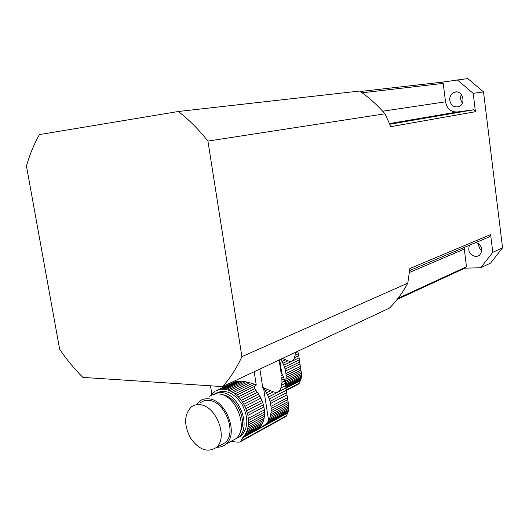 <?xml version="1.0" encoding="UTF-8"?>
<svg xmlns="http://www.w3.org/2000/svg" width="529" height="529" viewBox="0 0 529 529"><rect width="100%" height="100%" fill="white"/><g stroke="black" fill="none" stroke-linecap="round" stroke-linejoin="round"><path stroke-width="0.79" d="M282.195 358.55L282.929 358.682L280.853 359.654L280.522 359.336M301.371 373.249L301.49 374.625L285.237 382.851L285.647 381.178L301.371 373.249L301.16 371.649L285.944 379.286L286.077 377.475L300.915 370.069L300.624 368.244L286.083 375.464L285.944 373.58L300.34 366.471L299.956 363.939L285.554 370.994L285.111 369.09L299.685 361.995L299.381 359.839L284.49 367.04L283.795 365.182L299.083 357.835L298.726 355.673L294.574 357.65C293.443 360.976 291.248 362.021 287.988 360.798L282.929 358.682M294.574 357.65L295.539 352.274M285.468 359.813L281.977 361.472L283.795 365.182M287.988 360.798L282.909 363.225M285.944 379.286L285.647 381.178M300.915 370.069L301.16 371.649M286.083 375.464L286.077 377.475M300.34 366.471L300.624 368.244M285.554 370.994L285.944 373.58M299.685 361.995L299.956 363.939M284.49 367.04L285.111 369.09M299.083 357.835L299.381 359.839M280.853 359.654L281.977 361.472M298.435 384.12L299.315 383.201L300.889 379.247L285.858 386.944M285.746 386.216L301.219 378.301L300.889 379.247M301.219 378.301L301.437 377.164L285.581 385.244M301.437 377.164L301.523 376L285.382 384.199M301.523 376L301.49 374.625M297.728 351.243L298.349 353.709L295.208 355.197M297.86 351.646L295.48 352.764M298.349 353.709L298.726 355.673M210.469 385.813L211.858 394.25M279.114 359.998L281.19 373.56M259.871 369.057L262.728 387.433L264.004 388.947L265.049 388.425L262.728 387.433M265.049 388.425L267.641 389.549L265.267 390.746L264.004 388.947M288.622 405.135L288.774 406.622L270.22 416.673L270.669 414.829L288.622 405.135L288.371 403.396L270.987 412.732L271.132 410.722L288.08 401.663L287.736 399.659L271.126 408.487L270.967 406.378L287.412 397.696L286.983 394.872L270.524 403.495L270.021 401.366L286.672 392.69L286.341 390.27L269.327 399.064L268.547 396.981L286.017 388.002L285.634 385.548L280.899 387.962C279.583 391.797 277.07 393.08 273.367 391.804L267.641 389.549M280.899 387.962L281.983 382.335L281.798 377.547L283.399 376.754L284.126 378.89L282.017 379.941M232.945 382.751L232.793 381.793M270.517 390.766L266.517 392.796L268.547 396.981M273.367 391.804L267.555 394.773M270.987 412.732L270.669 414.829M288.08 401.663L288.371 403.396M271.126 408.487L271.132 410.722M287.412 397.696L287.736 399.659M270.524 403.495L270.967 406.378M286.672 392.69L286.983 394.872M269.327 399.064L270.021 401.366M286.017 388.002L286.341 390.27M265.267 390.746L266.517 392.796M285.627 416.687L286.533 415.741L288.206 411.529L266.464 423.445L264.242 425.303C262.444 426.698 261.3 427.326 260.804 427.187L260.837 426.533L244.418 435.532L240.437 441.695L238.943 442.204L230.723 441.55M288.55 410.537L288.768 409.334L268.858 420.198L267.846 421.864L288.55 410.537L288.206 411.529M267.846 421.864L266.464 423.445M288.768 409.334L288.834 408.097L269.585 418.565L268.858 420.198M270.22 416.673L269.585 418.565M288.834 408.097L288.774 406.622M260.929 398.152L244.874 406.345L243.809 404.308L259.884 396.161L261.928 400.38L245.892 408.626L247.922 415.338L248.59 422.77L247.704 428.874L246.342 432.477L244.418 435.532M284.126 378.89L285.224 383.32L281.646 385.132M284.695 380.966L281.983 382.335M258.621 394.085L242.533 402.185L241.244 400.327L257.352 392.273L259.884 396.161M283.399 376.754L282.618 374.922L281.395 375.524M282.618 374.922L281.653 373.104L281.157 373.348M280.985 372.218L281.653 373.104M222.94 389.139L239.994 381.059L241.35 381.138L224.309 389.232L221.294 389.192L238.473 381.065L237.018 381.204L219.568 389.45L221.294 389.192M216.923 390.316L235.874 381.455L216.268 390.759M212.929 393.278L215.091 391.315M233.349 383.598L228.726 386.395M211.197 395.421L212.546 393.464M237.733 437.886L241.211 435.823C248.346 428.007 248.643 417.546 242.09 404.427C233.884 392.63 225.235 388.875 216.143 393.159M213.286 394.522L216.969 392.928L221.109 392.584C238.691 392.611 252.194 427.379 238.42 437.344L234.129 439.692M248.141 426.982L264.083 418.379L263.64 420.238L247.704 428.874M264.083 418.379L264.401 416.263L248.451 424.833M264.401 416.263L264.546 414.24L248.59 422.77M264.546 414.24L264.533 411.985L248.57 420.469M264.533 411.985L264.374 409.863L248.392 418.307M264.374 409.863L263.918 406.96L247.922 415.338M263.918 406.96L263.416 404.804L247.407 413.142M263.416 404.804L262.715 402.49L246.693 410.775M261.928 400.38L262.715 402.49M244.874 406.345L245.892 408.626M285.224 383.32L285.634 385.548M242.533 402.185L243.809 404.308M257.352 392.273L255.95 390.382L239.736 398.43L241.244 400.327M239.736 398.43L238.262 396.803L254.899 388.597L254.456 386.435L236.582 395.196L238.262 396.803M255.95 390.382L254.899 388.597M236.582 395.196L234.975 393.86L254.601 384.292L256.267 385.059L254.184 371.728M254.456 386.435L256.267 385.059M254.601 384.292L252.029 383.446L233.177 392.584L234.975 393.86M233.177 392.584L231.477 391.572L249.734 382.771L252.029 383.446M249.734 382.771L247.354 382.156L229.612 390.673L231.477 391.572M229.612 390.673L227.887 390.018L245.271 381.707L247.354 382.156M245.271 381.707L243.155 381.349L226.015 389.509L227.887 390.018M226.015 389.509L224.309 389.232M241.35 381.138L243.155 381.349M238.473 381.065L239.921 381.092M219.568 389.45L218.034 389.873M235.874 381.455L236.344 381.521M260.837 426.533L261.425 425.382L245.41 434.144M261.425 425.382L262.278 423.789L246.342 432.477M262.278 423.789L263.006 422.142L247.069 430.811M263.006 422.142L263.64 420.238M240.14 431.975C247.744 420.125 235.802 395.586 222.127 394.733M209.722 396.366C212.182 394.548 215.019 393.748 218.252 393.953C235.855 393.993 249.397 428.893 235.617 438.878L231.318 441.226M199.393 404.678C196.338 404.454 193.654 405.201 191.339 406.927C184.099 414.425 183.775 424.714 190.374 437.8C198.666 449.637 207.189 452.943 215.938 447.732C228.898 438.329 215.991 404.877 199.393 404.678M220.679 445.154L224.713 442.958C237.647 433.601 224.865 400.532 208.327 400.393L204.035 400.797L200.299 402.655M196.438 404.5L199.512 401.213C201.972 399.388 204.829 398.588 208.069 398.813C225.751 398.926 239.452 434.296 225.632 444.334C223.145 446.397 220.236 447.355 216.903 447.21M233.044 381.674L233.196 382.632M475.445 111.712L473.911 109.754L457.261 111.983C450.933 112.122 447.031 108.736 445.537 101.832L443.196 83.39L441.173 82.286L467.795 78.59L483.526 91.901L473.184 93.362L475.445 111.712L390.845 126.643L384.967 113.801L207.917 141.084C198.719 129.46 188.853 119.6 178.326 111.5L39.463 134.578C34.021 144.159 29.684 154.647 26.45 166.033L59.645 349.239C66.7 359.634 74.444 369.017 82.881 377.389L222.557 386.606C230.122 378.275 236.569 368.296 241.898 356.665L407.786 283.147L409.882 268.501L490.601 234.592L492.783 252.3L502.55 247.843L490.621 263.052L480.742 267.753L464.812 268.17L466.479 266.788L464.138 247.493M178.326 111.5L359.627 91.048C368.759 97.263 377.203 104.854 384.967 113.801M441.173 82.286L360.262 91.477M483.526 91.901L502.55 247.843M207.917 141.084L241.898 356.665M397.153 299.44L464.812 268.17M407.786 283.147C402.655 292.682 396.558 300.988 389.483 308.076L222.557 386.606M473.184 93.362L457.221 79.78M462.326 103.175L460.389 98.883L461.169 94.248M449.769 100.45C449.531 96.404 451.098 93.673 454.477 92.251C462.525 89.249 466.71 104.187 458.524 106.686C453.928 107.599 451.012 105.522 449.769 100.45M480.742 267.753L492.783 252.3M481.879 250.779C479.572 248.934 478.5 246.56 478.672 243.638M476.146 242.408C482.395 245.919 483.427 250.31 479.228 255.58L476.107 256.611C469.871 255.289 467.649 251.506 469.428 245.251M409.611 270.577L489.589 236.714L490.601 234.592M466.479 266.788L397.993 298.363M473.911 109.754L389.78 124.242M443.196 83.39L362.134 92.793M300.406 380.106L285.951 387.526M299.315 383.201L286.301 389.933M300.062 380.867L286.03 388.081M279.696 359.727L281.772 373.302M287.697 412.422L264.242 425.303M286.533 415.741L241.059 440.882M287.333 413.228L242.54 437.86M260.804 427.187L243.274 436.809M263.621 388.445L268.626 420.641M464.231 249.106L409.353 272.514M457.261 111.983L389.483 123.581M445.537 101.832L382.679 111.222M301.16 378.361L285.746 386.236M298.898 383.882L286.354 390.369M288.457 410.63L267.502 422.096M241.211 435.823L238.42 437.344M233.375 383.578L221.426 389.232M286.149 416.396L240.437 441.695M261.24 425.521L245.145 434.329M224.713 442.958L215.938 447.732M235.617 438.878L225.632 444.334M234.135 383.836L234.03 383.168M454.477 92.251L456.593 91.967"/></g></svg>
